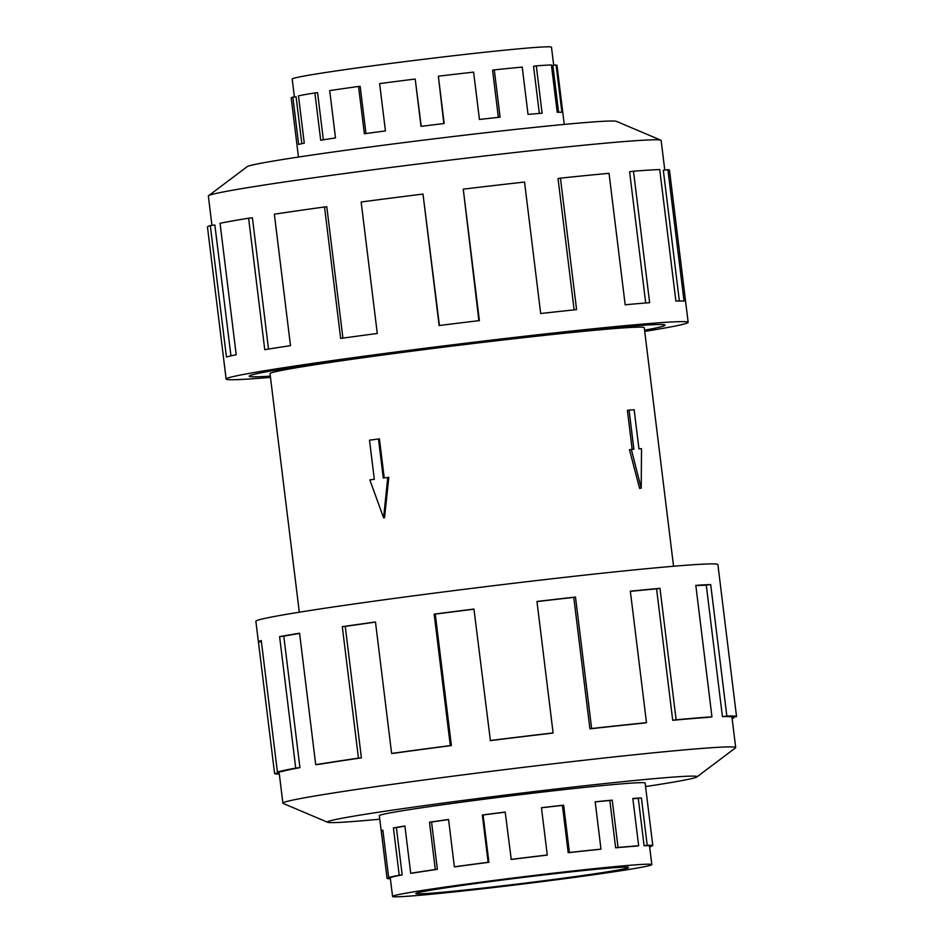 <?xml version="1.0" encoding="UTF-8"?>
<svg xmlns="http://www.w3.org/2000/svg" width="944" height="944" viewBox="0 0 944 944"><rect width="100%" height="100%" fill="white"/><g stroke="black" fill="none" stroke-linecap="round" stroke-linejoin="round"><path stroke-width="1.42" d="M354.625 358.236A209.403 5.735 173 0 0 249.299 376.208A209.403 5.735 173 0 0 270.326 376.137A209.474 5.735 -7 0 1 249.228 376.208A209.474 5.735 -7 0 1 354.59 358.236A209.474 5.735 -7 0 1 665.06 325.161A209.474 5.735 -7 0 1 644.575 330.188A209.403 5.735 173 0 0 664.989 325.161A209.403 5.735 173 0 0 354.625 358.236M673.556 566.247L644.268 327.71A188.529 5.168 173 0 0 364.844 357.481A188.529 5.168 173 0 0 270.019 373.659L299.307 612.196M378.473 438.936L383.276 478.053L387.76 477.44L383.594 517.796L369.836 479.918L374.308 479.292L369.505 440.175L379.429 438.866L384.232 477.924M387.76 477.44L388.822 477.357L384.527 517.725L383.594 517.796M639.595 488.39L629.459 449.686L631.335 449.427L641.224 488.166L639.595 488.39M632.173 449.356L627.382 410.345L629.07 410.109L633.884 449.238L631.335 449.427M469.734 884.363A107.168 2.938 -7 0 1 628.562 867.442A107.168 2.938 -7 0 1 574.66 876.646A107.168 2.938 -7 0 1 415.832 893.567A107.168 2.938 -7 0 1 469.734 884.363M586.141 875.796A130.602 3.575 173 0 0 651.832 864.586A130.602 3.575 173 0 0 458.253 885.212A130.602 3.575 173 0 0 439.644 887.856A130.602 3.575 173 0 0 392.562 896.422A130.602 3.575 173 0 0 586.141 875.796M632.869 798.659A130.602 3.575 173 0 1 638.286 798.4L644.091 845.718A130.602 3.575 -7 0 1 649.543 846.025L651.832 864.586M595.192 801.904A130.602 3.575 173 0 1 609.824 800.5L615.641 847.818A130.602 3.575 -7 0 1 635.737 846.166L638.651 845.765L632.834 798.447A133.895 3.67 -7 0 1 641.401 797.987L647.218 845.317A133.895 3.67 -7 0 1 652.8 845.623L646.982 798.305A133.895 3.67 -7 0 1 647.006 798.353A133.895 3.67 -7 0 1 646.994 798.4M541.467 807.793A130.602 3.575 173 0 1 562.412 805.397L568.217 852.715A130.602 3.575 -7 0 1 599.003 849.435L600.986 849.116L595.18 801.798A133.895 3.67 -7 0 1 612.231 800.134L618.037 847.464A133.895 3.67 -7 0 1 638.651 845.765M437.367 869.341A130.602 3.575 -7 0 0 413.389 873.011L410.711 873.283A133.895 3.67 -7 0 1 435.302 869.53L437.367 869.341L431.561 822.023L429.485 822.2A133.895 3.67 -7 0 1 448.565 819.498L454.371 866.816A133.895 3.67 -7 0 1 488.131 862.309L482.325 814.979A133.895 3.67 -7 0 1 505.217 812.076L511.247 859.465A130.602 3.575 -7 0 1 546.6 855.193L547.272 855.016L541.455 807.698A133.895 3.67 -7 0 1 563.627 805.161L569.433 852.491A133.895 3.67 -7 0 1 600.986 849.116M505.229 812.159A130.602 3.575 173 0 0 483.104 814.979L482.325 814.979M454.371 866.816L455.987 866.698A130.602 3.575 -7 0 1 488.909 862.297L483.104 814.979M511.023 859.394A133.895 3.67 -7 0 1 547.272 855.016M651.1 845.836L651.171 846.473A133.895 3.67 -7 0 1 649.661 846.874M294.398 96.972L292.203 79.036A130.602 3.575 -7 0 1 357.894 67.826A130.602 3.575 -7 0 1 378.45 65.042A130.602 3.575 -7 0 1 551.473 47.2L553.691 65.313M421.225 126.331L415.207 79.036A133.895 3.67 173 0 0 379.63 83.603L385.435 130.921A133.895 3.67 173 0 0 364.372 133.777L358.555 86.459A133.895 3.67 173 0 0 329.704 90.612L335.509 137.93A133.895 3.67 173 0 0 320.7 140.243L314.895 92.925A133.895 3.67 173 0 0 298.469 95.84L304.275 143.158A133.895 3.67 173 0 0 298.67 144.479L292.852 97.149L296.074 96.772L301.832 143.677M314.895 92.925L317.573 92.642L323.355 139.818M292.852 97.149A133.895 3.67 173 0 0 291.212 97.952L298.469 157.046M645.141 783.166A133.954 3.67 173 0 0 645.189 783.048A133.954 3.67 173 0 0 446.654 804.205A133.954 3.67 173 0 0 379.276 815.699A133.954 3.67 173 0 0 379.358 815.805M645.554 786.576A186.204 5.098 173 0 0 696.873 776.947L735.47 747.896A228.094 6.254 173 0 0 735.683 747.577A228.094 6.254 173 0 0 397.613 783.591A228.094 6.254 173 0 0 282.893 803.167A228.094 6.254 173 0 0 283.188 803.438L327.662 822.283A186.204 5.098 173 0 0 379.771 819.203M696.873 776.947A186.204 5.098 173 0 0 608.762 783.142A186.204 5.098 173 0 0 421.071 806.082A186.204 5.098 173 0 0 327.662 822.283M589.917 728.851A228.094 6.254 -7 0 1 643.666 723.116L646.487 722.667L630.344 591.204A232.755 6.384 -7 0 1 659.986 588.324L676.128 719.788L672.718 720.296A228.094 6.254 -7 0 1 707.823 717.405L711.953 716.838L695.811 585.374A232.755 6.384 -7 0 1 710.702 584.584L726.845 716.048L722.42 716.626A228.094 6.254 -7 0 1 731.93 717.169L736.544 716.602L720.402 585.127A232.755 6.384 -7 0 1 720.437 585.221L717.9 564.571A232.755 6.384 173 0 0 372.939 601.328A232.755 6.384 173 0 0 255.871 621.305L258.408 641.944A232.755 6.384 -7 0 1 261.264 640.563L277.406 772.039A232.755 6.384 -7 0 1 295.732 768.097L279.601 636.634A232.755 6.384 -7 0 1 299.567 633.212L315.709 764.675A232.755 6.384 -7 0 1 358.449 758.138L342.306 626.674A232.755 6.384 -7 0 1 375.476 621.978L391.618 753.442L393.896 753.265A228.094 6.254 -7 0 1 451.409 745.571L450.3 745.583L434.157 614.119A232.755 6.384 -7 0 1 473.947 609.069L490.408 740.627A228.094 6.254 -7 0 1 552.146 733.169L553.101 732.922L536.959 601.458A232.755 6.384 -7 0 1 575.498 597.056L591.64 728.52L589.917 728.851L573.775 597.387A228.094 6.254 173 0 0 536.971 601.588M279.33 774.104A232.755 6.384 -7 0 1 274.586 773.502L258.444 642.026A232.755 6.384 -7 0 1 258.408 641.944M375.488 622.12A228.094 6.254 173 0 0 345.256 626.415L342.306 626.674M315.709 764.675L319.509 764.286A228.094 6.254 -7 0 1 361.399 757.879L345.256 626.415M299.59 633.436A228.094 6.254 173 0 0 283.79 636.173L279.601 636.634M277.406 772.039L281.961 771.496A228.094 6.254 -7 0 1 299.932 767.637L283.79 636.173M211.952 225.368L208.353 196.045A228.094 6.254 -7 0 1 208.565 195.727A228.094 6.254 -7 0 1 323.072 176.469A228.094 6.254 -7 0 1 660.847 140.184A228.094 6.254 -7 0 1 661.142 140.455L664.777 170.073M208.565 195.727L247.163 166.675A186.204 5.098 -7 0 1 340.642 150.969A186.204 5.098 -7 0 1 616.373 121.339L660.847 140.184M270.48 377.376A232.755 6.384 -7 0 1 226.123 379.051A232.755 6.384 -7 0 1 343.191 359.074A232.755 6.384 -7 0 1 688.164 322.317A232.755 6.384 -7 0 1 644.717 331.415M688.164 322.317L669.485 170.215A232.755 6.384 173 0 0 667.904 169.672L684.046 301.136A232.755 6.384 173 0 0 675.88 301.042L659.738 169.578A232.755 6.384 173 0 0 633.495 171.206L649.637 302.67A232.755 6.384 173 0 0 625.176 304.782L609.033 173.318A232.755 6.384 173 0 0 560.453 178.156L576.595 309.62A232.755 6.384 173 0 0 540.676 313.514L524.534 182.05A232.755 6.384 173 0 0 463.256 189.142L479.399 320.606A232.755 6.384 173 0 0 439.137 325.527L422.995 194.063A232.755 6.384 173 0 0 361.151 202.004L377.281 333.468A232.755 6.384 173 0 0 340.654 338.436L324.524 206.972L326.801 206.795L342.92 338.117M422.995 194.063L439.432 325.491M463.256 189.142L478.891 320.677M560.453 178.156L558.022 178.558L574.141 309.88M633.495 171.206L629.601 171.749L645.708 302.989M667.904 169.672L663.313 170.25L679.373 300.983M324.524 206.972A232.755 6.384 173 0 0 274.35 214.194L290.492 345.657A232.755 6.384 173 0 0 264.757 349.669L248.614 218.206L252.402 217.816L268.521 349.068M248.614 218.206A232.755 6.384 173 0 0 220.058 223.28L236.201 354.743A232.755 6.384 173 0 0 226.442 357.033L210.3 225.557L214.866 225.026L230.938 355.876M210.3 225.557A232.755 6.384 173 0 0 207.456 226.938L226.123 379.051M279.176 772.935L274.586 773.502M261.394 641.672L258.444 642.026M299.932 767.637L295.732 768.097M361.399 757.879L358.449 758.138M451.409 745.571L435.267 614.107L434.157 614.119M473.971 609.199A228.094 6.254 173 0 0 435.267 614.107M391.618 753.442A232.755 6.384 -7 0 1 450.3 745.583M573.775 597.387L575.498 597.056M490.089 740.533A232.755 6.384 -7 0 1 553.101 732.922M672.718 720.296L656.576 588.832A228.094 6.254 173 0 0 630.356 591.357M656.576 588.832L659.986 588.324M591.64 728.52A232.755 6.384 -7 0 1 646.487 722.667M722.42 716.626L706.277 585.162A228.094 6.254 173 0 0 695.846 585.669M706.277 585.162L710.702 584.584M676.128 719.788A232.755 6.384 -7 0 1 711.953 716.838M733.594 716.956L733.724 718.065L732.084 718.254M726.845 716.048A232.755 6.384 -7 0 1 736.544 716.602M733.724 718.065A232.755 6.384 -7 0 1 732.119 718.514M564.252 124.419L556.995 65.313A133.895 3.67 173 0 0 556.099 65.006L552.854 65.407L558.612 112.242M556.099 65.006L561.904 112.324A133.895 3.67 173 0 0 557.208 112.277L551.402 64.947A133.895 3.67 173 0 0 536.298 65.879L533.549 66.269L539.343 113.433M536.298 65.879L542.104 113.209A133.895 3.67 173 0 0 528.038 114.425L522.221 67.095A133.895 3.67 173 0 0 494.278 69.88L492.567 70.163L498.361 117.386M494.278 69.88L500.096 117.198A133.895 3.67 173 0 0 479.434 119.451L473.617 72.122A133.895 3.67 173 0 0 438.37 76.204L443.822 123.57M365.965 133.552L360.16 86.341L358.555 86.459M438.37 76.204L444.176 123.522A133.895 3.67 173 0 0 421.012 126.354L415.207 79.036M568.217 852.715L569.433 852.491M615.641 847.818L618.037 847.464M644.091 845.718L647.218 845.317M652.8 845.623L649.543 846.025M649.625 846.65L651.171 846.473M390.391 878.711A133.895 3.67 -7 0 1 387.052 878.357L390.297 877.955M402.179 874.935A130.602 3.575 -7 0 0 391.89 877.141L388.668 877.519A133.895 3.67 -7 0 1 399.218 875.253L402.179 874.935L396.374 827.605L393.412 827.935A133.895 3.67 -7 0 1 404.893 825.965L410.711 873.283M488.131 862.309L488.909 862.297M435.302 869.53L429.485 822.2M399.218 875.253L393.412 827.935M382.945 830.826L381.246 831.039A133.895 3.67 -7 0 1 381.223 830.991A133.895 3.67 -7 0 1 382.863 830.189L388.668 877.519M387.052 878.357L381.246 831.039M404.917 826.13A130.602 3.575 173 0 0 396.374 827.605M448.577 819.604A130.602 3.575 173 0 0 431.561 822.023M562.412 805.397L563.627 805.161M609.824 800.5L612.231 800.134M638.286 798.4L641.401 797.987M641.224 488.166L641.507 448.671L638.958 448.86L634.156 409.743L629.07 410.109M645.118 782.942L647.006 798.353M282.893 803.167L279.046 771.838M735.683 747.577L731.954 717.169M379.335 815.569L381.223 830.991M390.214 877.33L392.562 896.422"/></g></svg>
